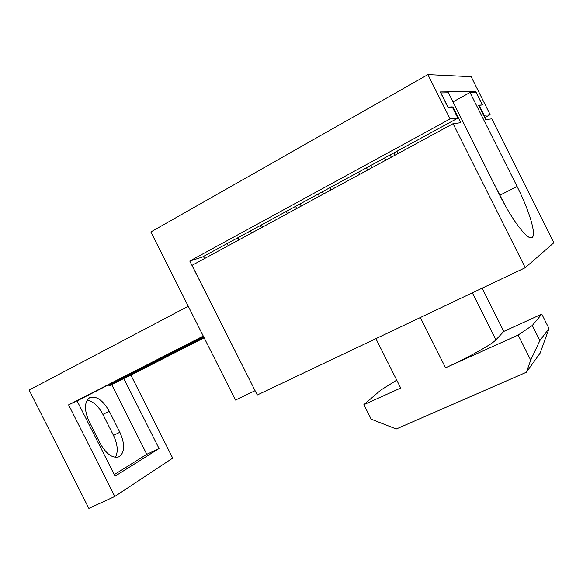 <?xml version="1.0" encoding="UTF-8"?>
<svg xmlns="http://www.w3.org/2000/svg" width="583" height="583" viewBox="0 0 583 583"><rect width="100%" height="100%" fill="white"/><g stroke="black" fill="none" stroke-linecap="round" stroke-linejoin="round"><path stroke-width="0.87" d="M322.406 191.778L323.514 193.993M331.006 189.927L329.891 187.704M238.607 240.065L237.536 237.93M228.164 245.734L227.093 243.607M239.001 239.853L237.922 237.718M261.512 227.64L260.426 225.483M251.506 233.069L250.42 230.919M262.554 227.071L261.468 224.914M296.689 208.554L295.581 206.36M287.375 213.604L286.282 211.418M394.983 155.209L393.838 152.928M398.094 153.518L396.95 151.237M525.232 267.706L257.263 395.004L192.026 265.345L453.078 123.683L525.232 267.706L553.85 242.747L491.819 118.845L485.756 119.602L478.534 105.195L482.44 104.94L476.173 92.42L470.022 92.5L452.991 101.887M500.272 195.021L517.092 186.502C529.153 210.376 536.506 234.432 532.221 237.398C528.453 241.449 512.603 221.154 499.427 194.584L448.436 92.777L440.755 92.93M452.474 107.061L447.992 107.141L440.843 92.879M453.078 123.683L460.847 122.714L452.896 106.827M203.445 256.462L204.509 258.575M530.719 360.126L539.873 340.581L548.989 328.521L540.164 353.072L526.391 372.238L530.719 360.126L518.149 335.043L532.301 325.467L541.782 314.128L503.792 331.421L482.119 288.191M396.746 380.138L380.772 390.114L363.879 404.668L371.167 419.162L396.251 429.008L526.391 372.238M363.879 404.668L400.71 388.045L375.904 338.643M539.873 340.581L532.301 325.467M548.989 328.521L541.782 314.128M503.792 331.421L495.929 339.845C492.198 344.225 467.646 357.904 445.565 367.8L518.149 335.043M517.092 186.502L470.022 92.5M367.647 170.047L366.51 167.787M301.207 206.098L300.099 203.904M391.31 157.206L390.165 154.925M371.874 167.751L370.737 165.492M385.793 160.194L384.649 157.927M333.52 188.564L332.405 186.334M359.813 174.295L358.691 172.043M319.331 196.26L318.223 194.052M202.469 256.994L457.866 118.109L452.233 106.871L447.875 107.148L440.252 91.925L475.662 91.589L482.374 104.94L478.636 105.392M202.454 257.001L457.874 118.109L450.105 118.932L427.9 74.617L471.159 76.701L490.165 114.669L484.743 117.584M490.165 114.669L484.16 115.31L479.058 105.166L478.636 105.399M202.418 257.023L189.774 261.046L450.105 118.932M255.092 390.683L189.774 261.046M427.9 74.617L150.873 231.947L235.474 400.047L255.019 390.727M204.145 337.797L130.891 375.117L172.714 458.114L114.8 496.461L68.597 404.857L203.285 336.085M188.265 306.243L29.15 390.049L88.864 508.383L114.8 496.461M100.13 443.371L89.177 421.662C84.12 410.126 84.229 402.168 89.512 397.803C96.253 395.544 102.834 400.025 109.254 411.241L119.858 432.273C125.01 443.933 124.864 452.044 119.442 456.598C112.942 458.85 106.507 454.441 100.13 443.371M108.569 384.824L109.407 385.764L111.71 384.663L146.799 454.288L114.29 474.642M87.093 400.237C93.069 401.228 98.338 405.95 102.907 414.404L109.254 411.241M102.907 414.404L113.481 435.384C117.708 444.435 118.342 451.759 115.398 457.349M111.71 384.663L123.778 378.513L159.05 448.502L115.07 476.187L77.058 400.82L68.597 404.857M130.891 375.117L123.778 378.513M146.799 454.288L159.05 448.502M492.395 180.541L505.272 205.631M445.565 367.8L420.336 317.538M495.929 339.845L472.354 292.826M474.103 92.449L475.662 91.589M483.722 115.543L484.16 115.31M77.094 400.885L203.445 336.406M108.832 385.348L203.722 336.952M109.407 385.764L204.014 337.542M113.481 435.384L119.858 432.273M532.221 237.398L531.492 237.747M119.442 456.598L118.735 456.941"/></g></svg>

